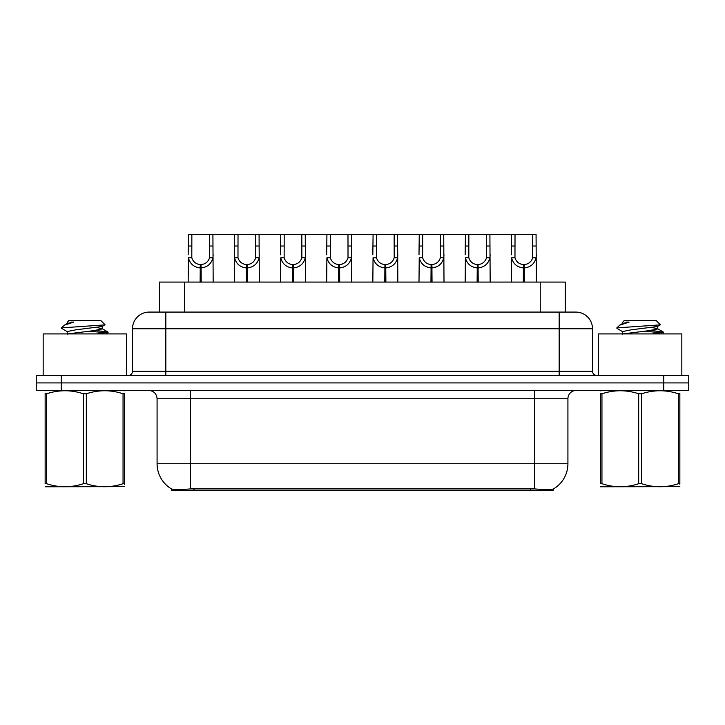 <?xml version="1.0" encoding="UTF-8"?>
<svg xmlns="http://www.w3.org/2000/svg" width="725" height="725" viewBox="0 0 725 725"><rect width="100%" height="100%" fill="white"/><g stroke="black" fill="none" stroke-linecap="round" stroke-linejoin="round"><path stroke-width="1.09" d="M155.005 312.085L159.427 312.085L159.427 282.079L565.237 282.079L565.237 312.085M553.166 489.058L553.166 490.417L171.499 490.417L171.499 488.913C173.656 489.747 179.963 489.747 190.412 488.913L534.588 488.913C545.019 489.747 551.326 489.747 553.501 488.913A29.163 29.163 0 0 0 567.92 463.746L567.92 398.75A8.337 8.337 0 0 1 576.248 390.413M171.499 488.913A29.163 29.163 0 0 1 157.08 463.746L157.08 398.75C156.591 393.693 153.809 390.911 148.752 390.413M61.253 375.414L688.75 375.414L688.75 382.918L36.25 382.918L36.25 390.413L61.253 390.413L61.253 382.918L36.25 382.918L36.25 375.414L61.253 375.414L61.253 382.918L688.75 382.918L688.75 390.413L61.253 390.413M149.422 312.085L575.831 312.085A16.666 16.666 0 0 1 592.497 328.751L592.497 371.254C592.751 373.783 594.138 375.169 596.666 375.414M149.169 312.085A16.666 16.666 0 0 0 132.503 328.751L132.503 371.254A4.169 4.169 0 0 1 128.334 375.414M200.118 282.079L200.263 264.589C195.986 264.145 193.167 261.879 191.808 257.801L191.853 234.583L212.914 234.583L213.168 282.079M200.118 267.915C193.91 267.217 190.004 263.837 188.391 257.801L188.165 282.079M188.165 254.81L188.418 234.583L191.853 234.583M201.07 282.079L201.07 264.589C205.347 264.145 208.166 261.879 209.525 257.801L209.48 234.583M201.07 264.589L201.215 282.079M200.263 264.589L200.263 282.079M213.168 254.81L212.942 257.801C211.337 263.837 207.422 267.217 201.215 267.915M212.914 234.583L234.592 234.583L234.329 282.079M246.292 282.079L246.437 264.589C242.159 264.145 239.341 261.879 237.981 257.801L238.017 234.583L259.079 234.583L259.333 282.079M246.292 267.915C240.075 267.217 236.169 263.837 234.556 257.801L234.329 254.81M247.234 282.079L247.234 264.589C251.512 264.145 254.33 261.879 255.689 257.801L255.653 234.583M247.234 264.589L247.379 282.079M246.437 264.589L246.437 282.079M259.333 254.81L259.106 257.801C257.502 263.837 253.587 267.217 247.379 267.915M238.017 234.583L234.592 234.583M292.456 282.079L292.601 264.589C288.323 264.145 285.505 261.879 284.146 257.801L284.182 234.583L305.243 234.583L305.497 282.079M292.456 267.915C286.239 267.217 282.333 263.837 280.729 257.801L280.502 282.079M280.502 254.81L280.756 234.583L284.182 234.583M293.398 282.079L293.398 264.589C297.676 264.145 300.494 261.879 301.854 257.801L301.817 234.583M293.398 264.589L293.543 282.079M292.601 264.589L292.601 282.079M305.497 254.81L305.27 257.801C303.666 263.837 299.76 267.217 293.543 267.915M338.62 282.079L338.765 264.589C334.488 264.145 331.669 261.879 330.31 257.801L330.355 234.583L351.407 234.583L351.67 282.079M338.62 267.915C332.413 267.217 328.498 263.837 326.893 257.801L326.667 282.079M326.667 254.81L326.921 234.583L330.355 234.583M339.563 282.079L339.563 264.589C343.84 264.145 346.659 261.879 348.018 257.801L347.982 234.583M339.563 264.589L339.708 282.079M338.765 264.589L338.765 282.079M351.67 254.81L351.444 257.801C349.831 263.837 345.925 267.217 339.708 267.915M384.785 282.079L384.93 264.589C380.652 264.145 377.834 261.879 376.474 257.801L376.52 234.583L397.581 234.583L397.835 282.079M384.785 267.915C378.577 267.217 374.671 263.837 373.058 257.801L372.831 282.079M372.831 254.81L373.085 234.583L376.52 234.583M385.736 282.079L385.736 264.589C390.014 264.145 392.832 261.879 394.192 257.801L394.146 234.583M385.736 264.589L385.881 282.079M384.93 264.589L384.93 282.079M397.835 254.81L397.608 257.801C396.004 263.837 392.089 267.217 385.881 267.915M259.079 234.583L280.756 234.583M305.243 234.583L326.921 234.583M351.407 234.583L373.085 234.583M126.503 375.414L126.503 333.917L43.165 333.917L43.165 375.414M681.835 375.414L681.835 333.917L598.497 333.917L598.497 375.414M124.519 486.647L45.149 486.783M124.519 484.264L124.519 483.711C124.519 487.753 124.519 487.753 124.519 483.711L123.051 483.711L123.051 393.784C110.852 389.751 98.609 389.751 86.311 393.784L83.357 393.784C71.168 389.751 58.915 389.751 46.617 393.784L45.149 393.784C45.149 389.751 45.149 389.751 45.149 393.784L45.149 393.24M86.311 393.784L86.311 483.711C98.5 487.753 110.753 487.753 123.051 483.711M86.311 483.711L83.357 483.711L83.357 393.784M124.519 393.24L124.519 393.784C124.519 389.751 124.519 389.751 124.519 393.784L123.051 393.784M124.519 390.802L124.002 390.413M97.195 333.917L108.116 332.204L95.963 330.41M107.608 333.917L108.116 332.204M106.439 332.838L89.166 331.18M67.507 331.805L61.716 328.425L62.16 327.845L61.553 328.235M67.28 334.189L67.28 331.542L76.052 329.784L102.162 326.513L105.025 324.728L100.712 320.414L68.957 320.414L67.534 322.099M104.971 324.873L62.16 327.845M61.553 327.827L64.398 325.163L73.778 322.099L71.032 322.099M45.666 390.413L45.149 390.857M124.519 393.784L124.519 483.711M46.617 393.784L46.617 483.711L45.149 483.711L45.149 393.784M46.617 483.711C58.816 487.753 71.059 487.753 83.357 483.711M45.149 483.711C45.149 487.753 45.149 487.753 45.149 483.711M102.162 326.513L102.388 328.905L97.358 327.582M67.543 333.917L93.607 330.663L102.388 328.905M64.398 325.163L67.507 323.35L73.778 322.099M679.851 486.647L600.481 486.783M679.851 484.264L679.851 483.711C679.851 487.753 679.851 487.753 679.851 483.711L678.382 483.711L678.382 393.784C666.184 389.751 653.941 389.751 641.643 393.784L638.689 393.784C626.5 389.751 614.247 389.751 601.949 393.784L600.481 393.784C600.481 389.751 600.481 389.751 600.481 393.784L600.481 393.24M641.643 393.784L641.643 483.711C653.832 487.753 666.085 487.753 678.382 483.711M641.643 483.711L638.689 483.711L638.689 393.784M679.851 393.24L679.851 393.784C679.851 389.751 679.851 389.751 679.851 393.784L678.382 393.784M679.851 390.802L679.334 390.413M652.527 333.917L663.447 332.204L651.295 330.41M662.949 333.917L663.447 332.204M661.771 332.838L644.507 331.18M622.838 331.805L617.048 328.425L617.492 327.845L616.884 328.235M622.612 334.189L622.612 331.542L631.393 329.784L657.493 326.513L660.357 324.728L656.043 320.414L624.288 320.414L622.866 322.099M660.303 324.873L617.492 327.845M616.884 327.827L619.73 325.163L629.11 322.099L626.364 322.099M600.998 390.413L600.481 390.857M679.851 393.784L679.851 483.711M601.949 393.784L601.949 483.711L600.481 483.711L600.481 393.784M601.949 483.711C614.147 487.753 626.391 487.753 638.689 483.711M600.481 483.711C600.481 487.753 600.481 487.753 600.481 483.711M657.493 326.513L657.72 328.905L652.69 327.582M622.875 333.917L648.947 330.663L657.72 328.905M619.73 325.163L622.838 323.35L629.11 322.099M430.958 282.079L431.103 264.589C426.826 264.145 424.007 261.879 422.648 257.801L422.684 234.583L443.745 234.583L443.999 282.079M430.958 267.915C424.741 267.217 420.835 263.837 419.222 257.801L418.996 282.079M418.996 254.81L419.258 234.583L422.684 234.583M431.901 282.079L431.901 264.589C436.178 264.145 438.997 261.879 440.356 257.801L440.32 234.583M431.901 264.589L432.046 282.079M431.103 264.589L431.103 282.079M443.999 254.81L443.772 257.801C442.168 263.837 438.253 267.217 432.046 267.915M477.123 282.079L477.267 264.589C472.99 264.145 470.172 261.879 468.812 257.801L468.848 234.583L489.91 234.583L490.163 282.079M477.123 267.915C470.906 267.217 467 263.837 465.396 257.801L465.169 282.079M465.169 254.81L465.423 234.583L468.848 234.583M478.065 282.079L478.065 264.589C482.343 264.145 485.161 261.879 486.52 257.801L486.484 234.583M478.065 264.589L478.21 282.079M477.267 264.589L477.267 282.079M490.163 254.81L489.937 257.801C488.333 263.837 484.427 267.217 478.21 267.915M523.287 282.079L523.432 264.589C519.154 264.145 516.336 261.879 514.977 257.801L515.022 234.583L536.074 234.583L536.337 282.079M523.287 267.915C517.079 267.217 513.164 263.837 511.56 257.801L511.333 282.079M511.333 254.81L511.587 234.583L515.022 234.583M524.229 282.079L524.229 264.589C528.516 264.145 531.325 261.879 532.685 257.801L532.648 234.583M524.229 264.589L524.374 282.079M523.432 264.589L523.432 282.079M536.337 254.81L536.11 257.801C534.497 263.837 530.591 267.217 524.374 267.915M397.581 234.583L419.258 234.583M443.745 234.583L465.423 234.583M489.91 234.583L511.587 234.583M530.664 490.417L530.664 488.768M194.001 490.417L194.001 488.768M184.431 312.085L184.431 282.079M540.234 312.085L540.234 282.079M534.588 390.413L534.588 398.75L157.08 398.75M567.92 398.75L534.588 398.75L534.588 463.746L567.92 463.746M534.588 488.913L534.588 463.746L190.412 463.746L190.412 488.913M157.08 463.746L190.412 463.746L190.412 390.413M663.747 390.413L663.747 375.414M592.497 328.751L132.503 328.751M165.835 375.414L165.835 312.085M132.503 371.254L592.497 371.254M559.165 312.085L559.165 375.414M191.853 246.011L188.418 246.011M191.808 257.801L188.391 257.801M212.942 257.801L209.525 257.801M212.914 246.011L209.48 246.011M238.017 246.011L234.592 246.011M237.981 257.801L234.556 257.801M259.106 257.801L255.689 257.801M259.079 246.011L255.653 246.011M284.182 246.011L280.756 246.011M284.146 257.801L280.729 257.801M305.27 257.801L301.854 257.801M305.243 246.011L301.817 246.011M330.355 246.011L326.921 246.011M330.31 257.801L326.893 257.801M351.444 257.801L348.018 257.801M351.407 246.011L347.982 246.011M376.52 246.011L373.085 246.011M376.474 257.801L373.058 257.801M397.608 257.801L394.192 257.801M397.581 246.011L394.146 246.011M422.684 246.011L419.258 246.011M422.648 257.801L419.222 257.801M443.772 257.801L440.356 257.801M443.745 246.011L440.32 246.011M468.848 246.011L465.423 246.011M468.812 257.801L465.396 257.801M489.937 257.801L486.52 257.801M489.91 246.011L486.484 246.011M515.022 246.011L511.587 246.011M514.977 257.801L511.56 257.801M536.11 257.801L532.685 257.801M536.074 246.011L532.648 246.011M67.28 322.099L67.28 323.613M102.162 328.642L107.953 332.023M622.612 322.099L622.612 323.613M657.493 328.642L663.284 332.023"/></g></svg>
